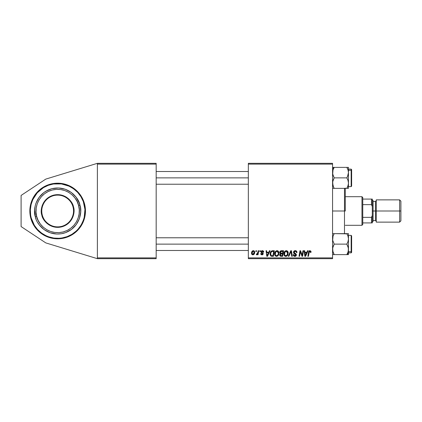 <?xml version="1.0" encoding="UTF-8"?>
<svg xmlns="http://www.w3.org/2000/svg" width="422" height="422" viewBox="0 0 422 422"><rect width="100%" height="100%" fill="white"/><g stroke="black" fill="none" stroke-linecap="round" stroke-linejoin="round"><path stroke-width="0.63" d="M60.378 238.678L57.65 238.81A27.81 27.81 0 0 1 29.841 211A27.81 27.81 0 0 1 57.65 183.19L63.073 183.723L68.29 185.305L73.101 187.88L77.316 191.335L80.771 195.55L83.345 200.36L84.927 205.572L85.46 211L84.927 216.428L83.345 221.64L80.771 226.45L77.316 230.665L73.101 234.12L68.29 236.695L63.073 238.277L60.378 238.678L54.923 238.678L49.574 237.612L44.542 235.523L40.006 232.496L36.155 228.645L33.122 224.108L31.038 219.071L29.973 213.727L29.973 208.273L31.038 202.929L33.122 197.892L36.155 193.355L40.006 189.504L44.542 186.477L49.574 184.388L54.923 183.322L60.378 183.322M248.342 163.325L332.568 163.325L332.568 164.121L248.342 164.121L248.342 257.879L332.568 257.879L332.568 163.325L248.342 163.325L248.342 164.121L248.342 163.325M269.463 250.726L268.782 252.245L269.463 250.726L270.091 250.726L267.506 256.291L266.799 256.291L266.039 250.726L266.62 250.726L266.804 252.245L268.782 252.245L266.804 252.245L266.62 250.726L266.039 250.726L266.799 256.291L267.506 256.291L270.091 250.726L269.463 250.726L270.091 250.726L267.506 256.291L266.799 256.291L266.039 250.726L266.62 250.726M281.368 250.726C280.366 250.858 279.833 251.433 279.765 252.456L280.73 250.863L283.595 250.726L282.656 256.291L280.646 256.249L279.865 255.7L279.733 254.529L280.461 253.58L279.765 252.456L280.461 253.58L279.691 254.935L280.461 256.196L282.656 256.291L283.595 250.726L281.368 250.726L283.595 250.726L282.656 256.291L280.366 256.159M310.993 252.388L311.04 251.881L309.906 250.657L310.898 251.19L310.993 252.388L310.413 252.462L310.117 251.354L309.389 251.512L308.44 256.291L307.854 256.291L308.925 251.148L309.906 250.657L308.545 252.214L307.854 256.291L308.44 256.291L309.11 252.351L309.869 251.306L310.413 252.462L310.993 252.388L311.04 251.881L310.993 252.388L310.413 252.462L310.318 251.501L309.78 251.312M302.352 254.123L302.943 250.726L302.352 254.123L302.943 250.726L303.529 250.726L302.579 256.291L301.973 256.291L300.38 251.57L299.604 256.291L299.019 256.291L299.958 250.726L300.569 250.726L302.173 255.442L302.352 254.123L302.173 255.442L300.569 250.726L299.958 250.726L299.019 256.291L299.604 256.291L300.38 251.57L301.973 256.291L302.579 256.291L303.529 250.726L302.943 250.726L303.529 250.726L302.579 256.291L301.973 256.291M293.49 252.293L294.002 251.095L295.416 250.663L296.56 251.159L296.956 252.541L296.381 252.604L296.191 251.723L295.495 251.327L294.598 251.428L294.092 252.034L294.255 252.767L296.286 254.355L296.276 255.479L295.695 256.154L294.503 256.339L293.459 255.663L293.2 254.63L293.781 254.571L293.949 255.284L294.635 255.695L295.505 255.526L295.801 254.92L293.849 253.353L293.49 252.293L295.801 254.92L294.841 255.711L293.781 254.571L293.195 254.751C293.274 255.764 293.817 256.302 294.825 256.36C295.785 256.328 296.307 255.837 296.381 254.888L295.727 253.669L294.218 252.725L294.065 252.235L295.194 251.306L296.233 251.786L296.381 252.604L296.956 252.541C296.977 251.343 296.402 250.721 295.236 250.657C294.176 250.705 293.596 251.248 293.49 252.293L293.638 253.031M288.912 256.291L288.289 256.291L290.721 250.726L291.46 250.726L292.309 256.291L291.729 256.291L290.995 251.523L288.912 256.291L288.289 256.291L288.912 256.291L290.995 251.523L291.729 256.291L292.309 256.291L291.46 250.726L290.721 250.726L291.46 250.726L292.309 256.291L291.729 256.291M283.885 253.886L284.212 252.256L285.251 250.974L286.733 250.705L287.867 251.617L288.047 254.36L286.728 256.138L285.694 256.36L284.776 256.033L284.111 255.173L283.885 253.886C283.842 255.294 284.486 256.122 285.805 256.36L287.456 255.521L288.215 253.063C288.226 251.691 287.588 250.89 286.306 250.657C284.681 251.043 283.874 252.119 283.885 253.886L283.916 253.332M253.327 250.657C252.087 250.963 251.486 251.797 251.523 253.153L251.939 251.523L252.52 250.905L253.474 250.663L254.366 251.148L254.608 253.142L253.706 254.608L252.282 254.709L251.523 253.153C251.496 254.134 251.945 254.698 252.873 254.846C254.144 254.54 254.756 253.68 254.703 252.266C254.698 251.317 254.239 250.779 253.327 250.657L253.474 250.663M307.532 250.726L306.847 252.245L307.532 250.726L308.155 250.726L305.575 256.291L304.869 256.291L304.104 250.726L304.684 250.726L304.874 252.245L306.847 252.245L304.874 252.245L304.684 250.726L304.104 250.726L304.869 256.291L305.575 256.291L308.155 250.726L307.532 250.726L308.155 250.726L305.575 256.291L304.869 256.291L304.104 250.726L304.684 250.726M274.638 253.886L274.965 252.256L276.004 250.974L277.486 250.705L278.62 251.617L278.805 254.36L277.481 256.138L276.447 256.36L275.529 256.033L274.864 255.173L274.638 253.886C274.601 255.294 275.239 256.122 276.558 256.36L278.209 255.521L278.974 253.063C278.979 251.691 278.341 250.89 277.059 250.657C275.434 251.043 274.627 252.119 274.638 253.886M271.699 250.905L274.347 250.726L273.409 256.291L271.151 256.159L270.217 255.02L270.312 252.609L271.81 250.863C270.629 251.544 270.054 252.593 270.085 254.012L271.314 256.217L273.409 256.291L274.347 250.726L272.702 250.726L274.347 250.726L273.409 256.291L272.021 256.291M263.729 252.024L262.352 250.657L262.895 250.737L263.507 251.185L263.729 252.103L263.154 252.171L262.542 251.185L261.624 251.517L261.682 252.134L263.207 253.49L263.012 254.387L262.247 254.83L261.276 254.677L260.785 254.113L260.696 253.617L261.276 253.543L261.883 254.329L262.648 253.786L261.207 252.488L261.012 251.575L261.408 250.948L262.352 250.657L260.986 251.828L262.648 253.786L262.041 254.339L261.276 253.543L260.696 253.617L262.015 254.846L263.222 253.696L261.561 251.781L262.32 251.164L263.154 252.171L263.729 252.024L263.149 252.082M259.694 251.523L259.831 250.726L260.406 250.726L260.284 251.523L259.694 251.523L260.284 251.523L260.406 250.726L259.831 250.726L260.406 250.726L260.284 251.523L259.694 251.523L259.831 250.726L259.694 251.523M255.795 251.523L255.927 250.726L256.507 250.726L256.386 251.523L255.795 251.523L256.386 251.523L256.507 250.726L255.927 250.726L256.507 250.726L256.386 251.523L255.795 251.523L255.927 250.726L255.795 251.523M257.705 253.052L258.158 250.726L258.744 250.726L258.058 254.772L257.473 254.772L257.62 253.938L257.003 254.74L256.291 254.698L256.518 254.065L257.378 253.812L257.863 252.345L256.291 254.698L256.681 254.846L257.62 253.938L257.473 254.772L258.058 254.772L258.744 250.726L258.158 250.726L258.744 250.726L258.058 254.772L257.473 254.772M248.342 258.675L332.568 258.675L332.568 164.121L248.342 164.121L248.342 258.675L248.342 257.879L332.568 257.879L332.568 258.675L248.342 258.675M97.376 163.325L156.177 163.325L156.177 164.121L97.376 164.121L97.376 257.879L156.177 257.879L156.177 163.325L97.376 163.325L45.798 179.097L97.376 163.325L97.376 164.121L97.376 163.325M97.376 258.675L156.177 258.675L156.177 164.121L97.376 164.121L97.376 258.675L97.376 257.879L156.177 257.879L156.177 258.675L97.376 258.675L45.798 242.903L21.1 226.567L21.1 195.433L45.798 179.097L21.1 195.433L21.1 226.567L45.798 242.903L97.376 258.675M253.49 250.663L253.833 250.747M254.63 251.681L254.682 251.971M254.608 253.147L254.524 253.437M254.482 253.553L254.097 254.244M254.076 254.271L253.648 254.64M251.586 253.754L251.538 253.464M251.549 252.678L251.918 251.565M252.372 251.011L251.939 251.523M252.789 250.763L252.52 250.905M252.699 254.313L252.108 253L253.153 251.185M252.224 252.345L252.324 252.061M253.786 253.727L254.123 252.33L252.978 254.334M253.058 254.324L253.596 254.002M252.171 252.525L252.187 253.764M253.517 251.19L254.123 252.33L253.517 251.19L252.456 251.781M253.965 251.559L253.601 251.222M287.867 251.623L288.11 252.208M288.11 252.214L288.189 252.636M288.047 254.36L287.72 255.141M287.556 255.389L287.298 255.706M285.583 256.349L285.135 256.233M284.956 256.149L284.449 255.727M284.322 255.563L283.906 254.324M283.959 253.052L284.022 252.783M284.106 252.514L284.328 252.013M284.475 251.765L285.014 251.143M287.609 253.58L287.002 255.094L286.163 255.669L286.728 255.368M286.76 255.342L285.668 255.7L286.385 255.59M284.992 252.082L284.528 254.566L284.982 255.368L285.821 255.711C284.892 255.532 284.439 254.941 284.46 253.949L284.502 254.44M285.309 251.707L285.847 251.38M286.738 251.401L286.158 251.312L287.64 253.036L287.393 251.997L286.744 251.406M287.166 254.872L287.619 252.725M284.565 253.073L284.46 253.949C284.428 252.562 285.029 251.681 286.264 251.306L286.57 251.343M285.451 251.596L284.697 252.657M290.995 251.528L290.885 251.807M290.721 250.726L288.289 256.291L290.721 250.726M295.59 250.679L295.949 250.758M296.772 251.501L296.877 251.807M296.951 252.356L296.381 252.604M295.495 251.327L294.698 251.385M294.076 252.098L294.429 252.915M294.218 252.725L294.065 252.235L295.384 253.458M296.212 254.197L296.371 254.709M296.355 255.189L296.276 255.484M295.49 256.254L295.753 256.122M295.421 256.275L295.126 256.344M294.493 256.339L293.459 255.663M293.322 255.4L293.227 255.067M293.206 254.909L293.781 254.571M294.081 255.442L295.015 255.706M295.764 255.178L295.342 254.26M295.796 255.009L295.585 254.424M295.099 254.118L294.092 253.559M293.564 251.781L294.092 251.021M294.271 250.895L294.904 250.679M293.654 255.917L294.192 256.265M301.213 254.192L300.933 253.432M300.786 252.989L300.875 253.263M300.517 252.119L300.38 251.57M300.169 253.031L299.604 256.291L299.019 256.291L299.958 250.726L300.569 250.726L301.725 253.928M301.846 254.302L302.073 255.057M302.173 255.442L302.205 255.11M310.413 252.462L309.869 251.306M309.136 252.198L308.44 256.291L307.854 256.291L308.545 252.214M308.783 251.391L309.764 250.663M310.882 251.159L311.03 251.644M309.352 250.779L308.925 251.148M309.11 252.351L309.162 252.071M305.401 255.394L304.953 252.894L305.301 255.679L305.76 254.545L305.301 255.679L305.153 254.297M306.53 252.894L305.76 254.545L306.53 252.894L304.953 252.894L306.53 252.894M305.196 254.587L305.227 254.862M281.036 256.286L280.461 256.196M280.841 256.275L280.556 256.228M279.865 255.695L279.733 255.336M280.055 253.875L280.461 253.58M280.287 253.495L279.934 253.131M279.797 252.129L279.881 251.818M281.041 250.763L280.451 251.032L281.036 250.763M280.788 251.586L282.898 251.38L282.582 253.258L281.358 253.258L280.345 252.472L280.424 252.05M280.356 252.309L281.532 251.38L280.524 251.855L280.498 253L282.582 253.258L282.898 251.38L281.036 251.465M281.405 251.391L281.674 251.38M280.683 255.59L281.189 255.642L280.271 254.914L280.466 255.458M280.804 254.012L281.532 253.907L280.313 254.593M281.284 253.917L282.471 253.907L282.181 255.642L281.189 255.642L282.181 255.642L282.471 253.907L281.041 253.944M280.999 251.48L280.662 251.686M281.817 251.38L281.247 251.406M280.271 254.914L280.414 255.394M280.846 255.621L281.189 255.642M278.863 252.214L278.947 252.636M278.974 253.063L278.963 253.39M278.805 254.36L278.473 255.141M277.481 256.138L276.816 256.344M275.714 256.149L275.202 255.727M275.075 255.563L274.87 255.178M274.727 254.751L274.659 254.329M274.643 253.601L274.711 253.063M278.362 253.58L277.755 255.094L276.579 255.711L277.138 255.59M275.745 252.082L275.281 254.566L275.735 255.368L276.579 255.711C275.645 255.532 275.191 254.941 275.213 253.949L275.255 254.44M275.223 253.727L275.213 253.949C275.181 252.562 275.782 251.681 277.022 251.306L276.062 251.707M277.491 251.401L277.022 251.306L278.393 253.036L276.911 251.312M277.481 255.368L278.256 254.123L278.393 253.036L277.607 251.459M276.204 251.596L275.45 252.657M267.21 255.331L267.089 254.297M268.466 252.894L267.231 255.679L268.466 252.894L266.889 252.894L268.466 252.894M267.126 254.587L267.158 254.862M270.998 256.085L270.729 255.885M270.143 254.688L270.101 254.355M270.085 254.012L270.112 253.543M270.159 253.174L270.249 252.804M270.312 252.609L270.497 252.171L270.312 252.609M272.702 250.726L271.81 250.863L272.702 250.726M271.399 256.238L271.662 256.275M272.09 255.642L272.934 255.642L272.09 255.642M270.887 255.11L271.362 255.547L270.666 254.049L271.04 252.398L270.687 253.622L270.898 255.136M271.351 251.929L272.063 251.475L271.045 252.393M272.485 251.401L271.562 251.734M272.696 251.385L273.651 251.38L272.934 255.642L273.651 251.38L272.628 251.385M270.687 253.622L270.666 254.049C270.629 252.409 271.378 251.523 272.913 251.38M271.383 251.897L271.098 252.293M263.149 252.076L263.117 251.802M263.154 252.171L262.051 251.19M261.566 251.712L261.74 252.198M262.938 252.963L263.154 253.29M263.012 254.387L262.69 254.677L263.012 254.387M262.542 254.751L262.247 254.83M260.907 254.339L260.706 253.743M260.696 253.617L261.276 253.543L261.323 253.844M261.851 254.324L262.241 254.313M262.637 253.896L262.041 254.339L262.648 253.786L262.553 253.395M262.642 253.838L261.988 253.031M262.648 253.786L262.115 253.094L262.589 253.458M261.276 252.562L260.986 251.828L261.207 252.488M261.234 251.127L261.661 250.789M262.626 250.673L262.895 250.737M263.586 251.327L263.687 251.617M256.291 254.698L256.681 254.846L256.291 254.698L256.518 254.065L256.94 254.176M256.518 254.065L256.813 254.197L256.518 254.065M258.158 250.726L257.863 252.345M253.975 253.284L254.06 252.973M254.107 252.651L254.118 252.129M285.821 255.711L286.163 255.669M287.567 253.854L287.609 253.585M287.567 252.425L287.461 252.134M305.243 254.988L305.275 255.331M280.345 252.472L280.804 253.189M280.989 253.232L281.358 253.258M277.512 255.342L277.919 254.872M278.32 253.854L278.362 253.585M275.318 253.073L275.239 253.506M272.343 251.417L272.063 251.475M270.871 252.789L270.75 253.2M270.666 254.049L270.729 254.703M271.172 255.442L271.452 255.574M63.073 183.723L68.29 185.305M73.101 187.88L75.29 189.504A27.81 27.81 0 0 1 77.295 191.319M80.771 195.55L83.345 200.36A27.81 27.81 0 0 1 84.258 202.913M85.323 208.273L85.323 213.727M84.927 216.428L84.263 219.071M54.923 183.322L57.65 183.19A27.81 27.81 0 0 1 85.46 211A27.81 27.81 0 0 1 57.65 238.81L54.923 238.678M49.574 237.612L47.006 236.695M34.525 226.45L33.122 224.108L31.038 219.071M34.525 195.55L36.155 193.355M47.006 185.305L49.574 184.388M42.917 218.132L41.81 215.12L42.269 214.998C40.48 210.662 42.321 198.788 53.652 195.618C65.088 192.87 72.478 202.344 73.032 207.002C74.815 211.338 72.974 223.212 61.649 226.382C50.207 229.13 42.822 219.656 42.269 214.998L41.81 215.12C42.374 219.915 49.986 229.673 61.77 226.841C73.439 223.576 75.332 211.348 73.491 206.88L73.032 207.002A15.894 15.894 0 0 1 61.649 226.382A15.894 15.894 0 0 1 42.269 214.998A15.894 15.894 0 0 1 53.652 195.618A15.894 15.894 0 0 1 73.032 207.002L73.491 206.88L72.384 203.868L70.711 201.136L68.533 198.773L65.938 196.884L63.026 195.539L59.908 194.79L56.701 194.658L53.531 195.159L50.519 196.267L47.781 197.939L45.423 200.118L43.535 202.708L42.189 205.625L41.44 208.742L41.309 211.95L41.81 215.12L42.917 218.132L44.59 220.864L46.768 223.227L49.358 225.116L52.275 226.461L55.393 227.21L58.6 227.342L61.77 226.841L64.777 225.733L67.515 224.061L69.873 221.882L71.761 219.292L73.111 216.375L73.861 213.258L73.992 210.05L73.491 206.88L73.992 210.05M84.268 202.945A27.81 27.81 0 0 1 84.564 204.005L84.105 204.121C87.18 211.586 84.015 232.005 64.524 237.454C44.853 242.181 32.146 225.891 31.196 217.879L30.732 217.995L31.196 217.879L30.648 215.252L30.337 209.903L31.08 204.596L32.837 199.532L37.236 192.822L43.392 187.679L48.214 185.348L53.399 183.997L61.422 183.929L69.118 186.186L73.734 188.903L77.738 192.464L80.966 196.742L83.303 201.563L84.938 209.417L84.221 217.404L83.466 219.978L81.219 224.842L78.065 229.178L76.187 231.087L71.909 234.321L67.087 236.652L61.902 238.003L59.233 238.288L53.879 238.071L48.688 236.821M34.826 207.819L35.248 205.598L34.625 210.072L35.348 216.797C36.15 223.554 46.863 237.285 63.448 233.303C79.874 228.708 82.543 211.496 79.953 205.203L78.613 205.551C81.05 211.464 78.545 227.648 63.1 231.968C47.507 235.713 37.437 222.8 36.682 216.449L35.348 216.797L36.682 216.449C34.245 210.536 36.756 194.352 52.201 190.032C67.794 186.287 77.864 199.2 78.613 205.551L79.953 205.203C79.151 198.445 68.438 184.715 51.853 188.697C35.427 193.292 32.758 210.504 35.348 216.797L36.023 218.955M36.682 216.449L36.023 212.255L36.192 208.014L37.189 203.884L38.972 200.028L41.472 196.594L44.59 193.714L48.214 191.498L52.201 190.032L56.395 189.373L60.636 189.547L64.766 190.538L68.622 192.321L72.056 194.822L74.937 197.939L77.152 201.563L78.613 205.551L79.278 209.745L79.104 213.986L78.112 218.116L76.329 221.972L73.829 225.406L70.706 228.286L67.087 230.502L63.1 231.968L58.906 232.627L54.66 232.453L50.534 231.462L46.678 229.679L43.244 227.178L40.364 224.061L38.149 220.437L36.682 216.449M72.384 203.868L73.491 206.88C72.922 202.085 65.315 192.327 53.531 195.159C41.862 198.424 39.969 210.652 41.81 215.12L41.309 211.95M50.519 196.267L53.531 195.159L56.701 194.658M68.533 198.773L70.711 201.136M64.777 225.733L61.77 226.841L58.6 227.342M35.248 205.598L35.886 203.43L35.248 205.598M37.78 199.332L40.438 195.676L43.761 192.617L39.019 197.438L35.886 203.43M45.629 191.34L51.853 188.697L47.612 190.259L43.761 192.617M60.826 188.18L65.22 189.235L58.574 187.975L51.853 188.697M69.319 191.129L72.974 193.788L76.034 197.111L71.212 192.369L65.22 189.235M77.31 198.978L79.273 203.045L76.034 197.111M80.47 214.181L79.415 218.57L80.676 211.928L80.412 207.418L79.273 203.045M77.516 222.668L74.858 226.324L71.54 229.383L76.276 224.562L79.415 218.57M69.672 230.66L65.605 232.627L71.54 229.383M54.47 233.82L50.081 232.765L56.722 234.025L61.232 233.762L65.605 232.627M45.982 230.871L42.327 228.212L39.267 224.889L44.088 229.631L50.081 232.765M37.991 223.022L39.267 224.889M57.65 183.19A27.81 27.81 0 0 1 63.047 183.718M63.105 183.728A27.81 27.81 0 0 1 75.29 189.499M77.331 191.356A27.81 27.81 0 0 1 82.169 197.881M82.184 197.902A27.81 27.81 0 0 1 83.334 200.334M48.672 236.816L46.183 235.814L41.562 233.097L37.563 229.536L34.33 225.258L31.196 217.879C28.121 210.414 31.286 189.995 50.772 184.546C70.448 179.819 83.155 196.109 84.105 204.121L84.564 204.005M345.28 188.07L345.28 211L344.484 211L344.484 233.646L344.484 211L332.568 211L344.484 211L344.484 188.354L344.484 211L345.28 211L345.28 188.354M345.28 233.646L345.28 233.93M156.177 177.868L248.342 177.868L156.177 177.868M333.027 188.354L334.192 188.354L333.021 185.807L333.538 187.104L332.568 183.111L333.021 180.41L334.192 177.868L333.027 175.33L332.568 172.624L333.021 169.929L334.192 167.381L332.568 168.784L334.192 167.381L333.021 167.381M348.234 184.989L346.837 188.354L347.491 187.104L346.837 188.354L348.461 188.354L348.461 183.111L348.008 185.812L346.837 188.354L334.192 188.354L347.491 188.354M348.461 186.608L351.162 186.608L351.162 170.298L348.461 170.298L351.162 170.298A0.475 0.411 0 0 1 351.637 170.71L351.637 186.113M351.637 169.676L351.637 170.71A0.475 0.411 180 0 0 351.162 170.298L351.162 169.127L351.637 169.602M332.937 185.538L332.689 181.74L334.192 177.868L346.837 177.868L348.008 180.416L348.461 183.111L348.461 172.624L348.008 175.315L346.837 177.868L334.192 177.868L332.689 174.001L333.021 169.929L332.684 171.258M333.106 169.681L334.192 167.381L346.837 167.381L348.002 169.913L348.461 172.624L348.461 167.381L333.538 167.381M348.34 171.258L348.002 169.918L348.461 172.624L348.461 167.381L346.837 167.381L348.081 170.161M333.892 167.919L333.538 168.631M351.162 170.298L351.162 186.519M351.637 186.049L351.637 170.71M347.491 176.618L346.837 177.868L348.008 180.416L348.461 183.111L348.461 172.624L347.491 176.618M348.008 188.354L348.461 188.354L348.34 184.483M347.506 168.663L346.837 167.381L348.002 167.381M348.176 170.499L348.092 170.198M334.087 188.17L333.538 188.354L334.192 188.354L333.301 186.561M332.852 170.488L332.752 170.905L332.852 170.488M334.192 167.381L333.538 168.626M248.342 244.132L156.177 244.132L248.342 244.132M346.942 233.83L334.192 233.646L333.021 236.183L334.192 233.646L346.837 233.646L348.008 236.193L348.461 238.889L348.008 241.59L346.837 244.132L348.002 246.67L348.461 249.376L348.008 252.071L346.837 254.619L348.461 254.619L348.461 253.216L346.837 254.619L348.461 254.619L347.491 254.619M351.637 235.887L351.637 251.29A0.475 0.411 180 0 1 351.162 251.702L348.461 251.702L351.162 251.702L351.162 235.392L351.637 235.872M348.461 252.873L351.162 252.873L351.162 251.702A0.475 0.411 0 0 0 351.637 251.29L351.637 252.377M333.027 254.619L346.837 254.619L334.192 254.619L333.027 252.087L332.568 249.376L333.021 246.685L334.192 244.132L346.837 244.132L334.192 244.132L332.684 240.255L333.021 236.188L332.684 240.255L334.192 244.132L332.684 248.02L332.947 251.839M333.538 234.89L334.192 233.646L333.021 233.646M348.092 236.462L348.461 238.889L348.461 233.646L346.837 233.646L347.728 235.439M347.137 254.081L347.491 253.369L346.837 254.619L348.461 253.216L348.461 233.646L348.002 233.646M348.008 254.619L348.461 254.619L348.461 238.889L348.008 241.59L346.837 244.132L348.34 247.999L348.277 251.069M351.162 235.481L351.162 251.702M351.637 251.29L351.637 235.951M347.923 252.319L347.491 253.369M346.837 254.619L347.491 253.374M334.192 233.646L333.538 233.646M334.087 254.44L333.538 254.619L334.192 254.619L332.689 250.752M333.522 253.337L334.192 254.619L333.538 254.619M332.852 251.501L332.937 251.802M332.826 185.137L332.752 184.831M346.942 167.56L347.491 167.381M346.837 188.354L347.538 187.004L346.837 188.354M346.837 167.381L347.222 168.083M333.027 167.381L332.689 167.381L333.027 167.381M348.34 237.523L348.208 236.89M347.491 233.646L346.837 233.646L347.137 234.189M348.229 251.28L348.34 250.752M334.192 254.619L333.802 253.917M361.965 196.699L362.762 197.491L362.762 199.084L362.762 197.491L361.965 196.699L345.28 196.699L361.965 196.699L361.965 225.301L345.28 225.301L361.965 225.301L361.965 196.699M362.762 224.509L361.965 225.301L362.762 224.509L362.762 222.916L362.762 224.509M362.762 204.644L362.762 217.356L362.762 199.084L362.762 204.644L371.502 204.644L372.294 206.574L372.294 215.426L371.502 217.356L362.762 217.356L362.762 222.916L362.762 217.356L371.502 217.356L371.502 222.916L372.294 222.916L372.294 215.426L372.294 222.916L371.502 222.916L371.502 217.356L372.294 215.426L372.294 199.084L362.762 199.084L371.502 199.084L371.502 204.644L371.502 199.084L372.294 199.084L372.294 206.574L371.502 204.644L362.762 204.644M362.762 222.916L371.502 222.916L362.762 222.916M399.629 211L400.9 211L400.9 201.146L400.9 211L399.629 211L399.629 199.875L399.629 211L376.271 211L399.629 211L399.629 222.125L399.629 211M376.271 200.672L375.474 201.463L375.474 220.537L375.474 211L372.294 211L373.09 211L373.09 200.672L373.09 211L376.271 211L376.271 222.125L376.271 199.875L376.271 211L375.474 211L375.474 201.463L373.09 201.463M400.9 220.854L400.9 211L400.9 220.854L399.629 222.125L376.271 222.125M373.09 221.328L373.09 211L373.09 221.328L372.294 222.125M248.342 171.511L156.177 171.511M248.342 184.224L156.177 184.224M348.461 169.127L351.162 169.127M351.162 186.608L351.637 186.128M156.177 250.489L248.342 250.489M156.177 237.776L248.342 237.776M351.162 252.873L351.637 252.398M348.461 235.392L351.162 235.392M376.271 199.875L399.629 199.875L400.9 201.146M372.294 199.875L373.09 200.672M373.09 220.537L375.474 220.537L376.271 221.328"/></g></svg>
